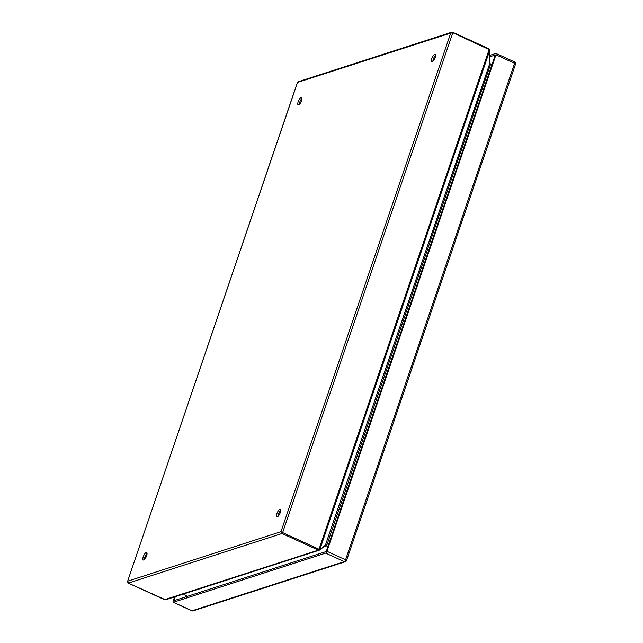 <?xml version="1.0" encoding="UTF-8"?>
<svg xmlns="http://www.w3.org/2000/svg" width="643" height="643" viewBox="0 0 643 643"><rect width="100%" height="100%" fill="white"/><g stroke="black" fill="none" stroke-linecap="round" stroke-linejoin="round"><path stroke-width="0.96" d="M489.749 55.394L495.777 53.449A1.736 0.579 -65.4 0 1 495.962 53.449A1.736 0.579 -65.4 0 1 495.954 54.8L326.925 551.3L345.564 559.82L514.593 63.319L495.954 54.8M173.208 602.258A1.736 0.579 -65.4 0 0 173.393 602.258L192.032 610.778A1.736 0.579 114.6 0 1 191.847 610.778L173.208 602.258A1.736 0.579 -65.4 0 1 173.216 600.908L174.583 596.905M191.727 610.641A1.736 0.579 114.6 0 0 191.847 610.778A1.736 1.736 0 0 0 193.109 610.85A1.736 1.567 72.1 0 1 192.032 610.778L344.318 561.636L325.679 553.117L173.393 602.258M325.679 553.117A1.736 0.579 -65.4 0 0 326.925 551.3M489.741 56.801L495.239 55.025L326.218 551.533L173.931 600.683L175.29 596.672M164.536 599.678L318.398 550.143L282.004 533.505L280.975 531.697L282.631 532.605L282.004 533.505L128.303 583.113L127.748 581.151L280.975 531.697L450.719 33.09L452.728 32.938L282.631 532.605L319.024 549.235L489.122 49.567L451.699 32.222L489.13 48.892L452.801 32.335M301.559 100.597A4.115 1.366 114.6 0 1 298.167 104.889A4.115 1.366 114.6 0 1 298.633 100.573A4.115 1.366 114.6 0 1 301.583 97.398A4.115 1.366 114.6 0 1 301.559 100.597M280.268 512.575A4.115 1.366 114.6 0 1 276.868 516.859A4.115 1.366 114.6 0 1 277.334 512.551A4.115 1.366 114.6 0 1 280.292 509.377A4.115 1.366 114.6 0 1 280.268 512.575M146.636 555.697A4.115 1.366 114.6 0 1 143.236 559.989A4.115 1.366 114.6 0 1 143.702 555.673A4.115 1.366 114.6 0 1 146.66 552.498A4.115 1.366 114.6 0 1 146.636 555.697M435.19 57.476A4.115 1.366 114.6 0 1 431.799 61.76A4.115 1.366 114.6 0 1 432.265 57.452A4.115 1.366 114.6 0 1 435.215 54.269A4.115 1.366 114.6 0 1 435.19 57.476M432.86 61.374A4.115 1.366 114.6 0 1 435.624 55.33M299.228 104.504A4.115 1.366 114.6 0 1 301.993 98.459M277.929 516.474A4.115 1.366 114.6 0 1 280.694 510.429M144.297 559.603A4.115 1.366 114.6 0 1 147.062 553.559M187.25 596.382L183.488 594.028M327.978 546.357L325.254 545.658L489.564 64.083L490.424 64.638L326.797 545.288L325.937 544.725L319.282 550.175M491.943 64.71L490.529 64.268L489.677 62.66L489.564 64.083L489.717 49.551M450.719 33.09L451.699 32.222L298.103 81.79L297.484 82.537L127.555 581.433L297.42 82.457L450.719 33.09M127.571 581.843L128.142 583.024M297.5 82.457L298.103 81.79M325.294 545.674A1.447 1.31 -107.9 0 1 325.503 545.585L325.503 545.585A1.447 1.31 -107.9 0 1 326.507 545.706L324.353 546.405M165.524 599.38L166.055 599.63M489.805 49.656L489.677 62.66M514.416 61.969A1.736 0.579 114.6 0 1 514.601 61.969A1.736 0.579 114.6 0 1 514.593 63.319A1.736 0.474 -161.2 0 1 515.525 64.107A1.736 1.736 0 0 0 514.601 61.969L495.962 53.449M515.373 64.228A1.736 0.474 -161.2 0 0 515.525 64.107L346.505 560.608A1.736 0.474 -161.2 0 0 345.564 559.82A1.736 0.579 114.6 0 1 344.318 561.636A1.736 1.567 -107.9 0 0 345.387 561.709A1.736 1.736 0 0 0 346.505 560.608A1.736 0.474 -161.2 0 1 346.344 560.728A1.736 1.567 -107.9 0 1 345.387 561.709L193.109 610.85M489.773 49.969L489.13 48.892L489.781 49.527M165.597 599.798L319.282 550.199A1.447 1.31 72.1 0 1 318.398 550.143L319.024 549.235L319.675 549.636M164.688 599.742L128.303 583.113L165.572 599.806A1.447 1.31 72.1 0 1 164.688 599.742M326.797 545.288L326.507 545.706M489.685 50.604L319.949 549.218M325.503 545.585L319.282 550.199"/></g></svg>
